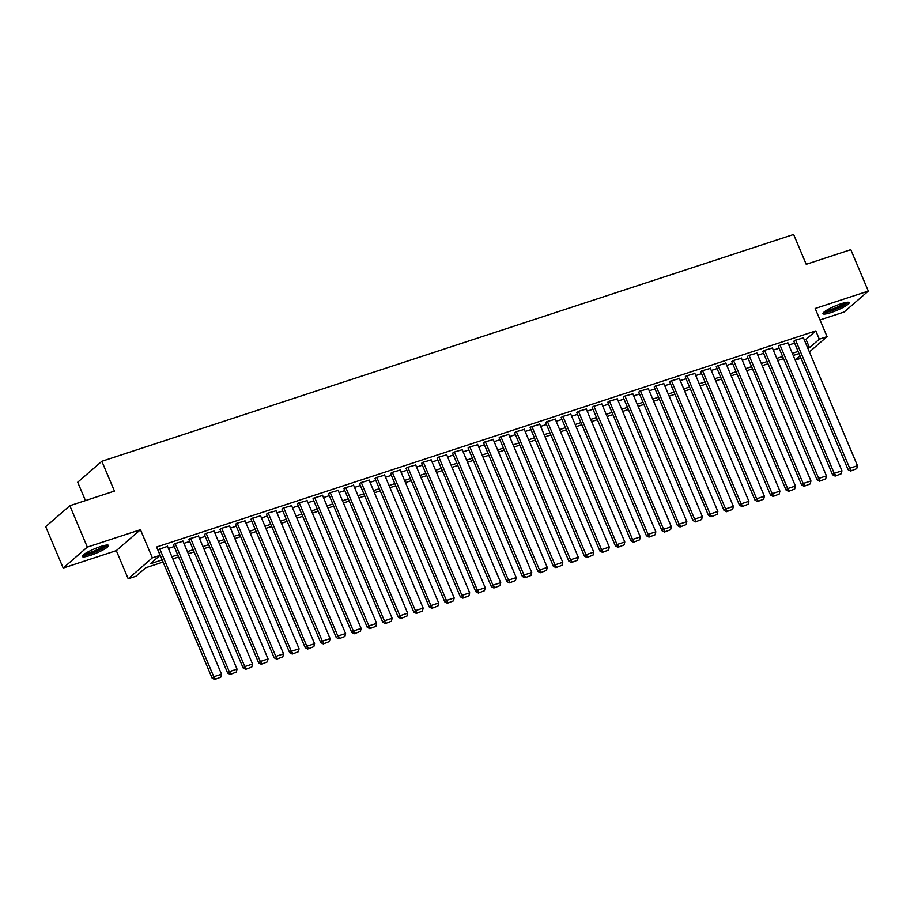 <?xml version="1.0" encoding="UTF-8"?>
<svg xmlns="http://www.w3.org/2000/svg" width="914" height="914" viewBox="0 0 914 914"><rect width="100%" height="100%" fill="white"/><g stroke="black" fill="none" stroke-linecap="round" stroke-linejoin="round"><path stroke-width="1.37" d="M90.337 555.392A14.213 2.342 157.1 0 0 108.515 545.441A14.213 2.342 157.1 0 0 100.517 546.561A14.213 2.342 157.1 0 0 82.329 556.5A14.213 2.342 157.1 0 0 90.337 555.392M830.975 312.577A14.213 2.342 157.1 0 0 849.152 302.625A14.213 2.342 157.1 0 0 841.154 303.745A14.213 2.342 157.1 0 0 822.966 313.685A14.213 2.342 157.1 0 0 830.975 312.577M163.092 562.064L145.749 567.754L135.958 576.254L128.2 578.791L152.352 557.848L160.11 555.301L150.319 563.789L162.178 559.905M116.306 550.639L140.459 529.697L87.333 547.109L69.852 505.716L45.7 526.658L63.192 568.062L116.306 550.639L128.2 578.791M85.459 500.598L77.701 482.238L101.854 461.284L793.626 234.487L806.217 264.295L850.808 249.671L868.3 291.075L815.174 308.486L827.067 336.638L809.416 351.947M820.007 319.934L844.148 312.017L868.3 291.075M800.995 358.219L795.203 360.116L800.024 355.912M87.333 547.109L63.192 568.062M167.513 546.344L157.768 549.782M183.029 541.259L174.368 543.75L173.511 544.915M198.532 536.175L189.872 538.666L189.027 539.831M214.047 531.091L205.387 533.582L204.53 534.747M229.563 526.007L220.902 528.498L220.046 529.663M245.066 520.923L236.406 523.414L235.549 524.579M260.581 515.839L251.921 518.329L251.064 519.483M276.097 510.755L267.436 513.245L266.58 514.399M291.6 505.671L282.94 508.161L282.083 509.315M307.115 500.586L298.455 503.077L297.598 504.231M322.619 495.491L313.959 497.981L313.102 499.147M338.134 490.407L329.474 492.897L328.617 494.063M353.649 485.323L344.989 487.813L344.132 488.979M369.153 480.238L360.493 482.729L359.636 483.894M384.668 475.154L376.008 477.645L375.151 478.81M400.172 470.07L391.512 472.561L390.655 473.726M415.687 464.986L407.027 467.477L406.17 468.642M431.202 459.902L422.542 462.393L421.685 463.547M446.706 454.818L438.046 457.308L437.189 458.462M462.221 449.734L453.561 452.224L452.704 453.378M477.736 444.65L469.065 447.14L468.219 448.294M493.24 439.554L484.58 442.045L483.723 443.21M508.755 434.47L500.095 436.961L499.238 438.126M524.259 429.386L515.599 431.876L514.742 433.042M539.774 424.302L531.114 426.792L530.257 427.958M555.289 419.218L546.629 421.708L545.772 422.874M570.793 414.133L562.133 416.624L561.276 417.789M586.308 409.049L577.648 411.54L576.791 412.694M601.812 403.965L593.152 406.456L592.295 407.61M617.327 398.881L608.667 401.372L607.81 402.526M632.842 393.797L624.182 396.288L623.325 397.441M648.346 388.701L639.686 391.192L638.829 392.357M663.861 383.617L655.201 386.108L654.344 387.273M679.365 378.533L670.705 381.024L669.859 382.189M694.88 373.449L686.22 375.94L685.363 377.105M710.395 368.365L701.735 370.856L700.878 372.021M725.899 363.281L717.239 365.771L716.382 366.937M741.414 358.197L732.754 360.687L731.897 361.853M756.929 353.112L748.269 355.603L747.412 356.757M772.433 348.028L763.773 350.519L762.916 351.673M787.948 342.944L779.288 345.435L778.431 346.589M804.343 339.951L806.022 339.391L815.814 330.902L156.602 547.018L160.11 555.301M168.405 548.434L174.197 546.538M183.908 543.35L189.712 541.454M199.423 538.266L205.216 536.369M214.927 533.182L220.731 531.285M230.442 528.098L236.235 526.201M245.957 523.014L251.75 521.117M261.461 517.93L267.265 516.033M276.976 512.845L282.769 510.937M292.48 507.761L298.284 505.853M307.995 502.677L313.788 500.769M323.51 497.593L329.303 495.685M339.014 492.497L344.818 490.601M354.529 487.413L360.322 485.517M370.044 482.329L375.837 480.433M385.548 477.245L391.352 475.349M401.063 472.161L406.856 470.264M416.567 467.077L422.371 465.18M432.082 461.993L437.875 460.085M447.597 456.909L453.39 455.001M463.101 451.824L468.905 449.917M478.616 446.74L484.409 444.832M494.12 441.645L499.924 439.748M509.635 436.561L515.427 434.664M525.15 431.477L530.943 429.58M540.654 426.392L546.458 424.496M556.169 421.308L561.961 419.412M571.684 416.224L577.477 414.328M587.188 411.14L592.992 409.244M602.703 406.056L608.496 404.148M618.207 400.972L624.011 399.064M633.722 395.888L639.514 393.98M649.237 390.792L655.03 388.896M664.741 385.708L670.545 383.811M680.256 380.624L686.048 378.727M695.76 375.54L701.564 373.643M711.275 370.456L717.067 368.559M726.79 365.372L732.582 363.475M742.294 360.287L748.098 358.391M757.809 355.203L763.601 353.295M773.313 350.119L779.116 348.211M788.828 345.035L794.632 343.127M803.452 337.849L794.792 340.339L793.935 341.505M140.459 529.697L152.352 557.848M815.814 330.902L819.31 339.185L827.067 336.638M69.852 505.716L114.444 491.092L101.854 461.284M799.042 353.569L793.238 355.477M783.526 358.665L777.734 360.562M768.011 363.749L762.219 365.646M752.508 368.833L746.704 370.73M736.992 373.917L731.2 375.814M721.489 379.002L715.685 380.898M705.974 384.086L700.181 385.982M690.458 389.17L684.666 391.066M674.955 394.254L669.151 396.162M659.44 399.338L653.647 401.246M643.936 404.422L638.132 406.33M628.421 409.518L622.628 411.414M612.906 414.602L607.113 416.498M597.402 419.686L591.598 421.583M581.887 424.77L576.094 426.667M566.372 429.854L560.579 431.751M550.868 434.938L545.064 436.835M535.353 440.022L529.56 441.919M519.849 445.107L514.045 447.015M504.334 450.191L498.541 452.099M488.819 455.275L483.026 457.183M473.315 460.359L467.511 462.267M457.8 465.454L452.007 467.351M442.296 470.539L436.492 472.435M426.781 475.623L420.988 477.519M411.266 480.707L405.473 482.603M395.762 485.791L389.958 487.688M380.247 490.875L374.454 492.772M364.732 495.959L358.939 497.867M349.228 501.043L343.424 502.951M333.713 506.128L327.92 508.035M318.209 511.212L312.405 513.12M302.694 516.307L296.901 518.204M287.179 521.391L281.386 523.288M271.675 526.475L265.871 528.372M256.16 531.56L250.367 533.456M240.656 536.644L234.852 538.54M225.141 541.728L219.349 543.624M209.626 546.812L203.833 548.708M194.122 551.896L188.318 553.804M178.607 556.98L172.815 558.888M807.839 348.223L809.518 347.674L819.31 339.185M171.901 556.717L177.693 554.821M187.404 551.633L193.208 549.737M202.919 546.549L208.712 544.653M218.423 541.465L224.227 539.557M233.938 536.381L239.742 534.473M249.453 531.297L255.246 529.389M264.957 526.213L270.761 524.305M280.472 521.117L286.265 519.221M295.987 516.033L301.78 514.136M311.491 510.949L317.295 509.052M327.006 505.865L332.799 503.968M342.51 500.781L348.314 498.884M358.025 495.696L363.818 493.8M373.54 490.612L379.333 488.716M389.044 485.528L394.848 483.62M404.559 480.444L410.352 478.536M420.063 475.36L425.867 473.452M435.578 470.264L441.371 468.368M451.093 465.18L456.886 463.284M466.597 460.096L472.401 458.2M482.112 455.012L487.905 453.116M497.627 449.928L503.42 448.031M513.131 444.844L518.935 442.947M528.646 439.76L534.439 437.863M544.15 434.676L549.954 432.768M559.665 429.591L565.458 427.683M575.18 424.507L580.973 422.599M590.684 419.423L596.488 417.515M606.199 414.328L611.992 412.431M621.703 409.244L627.507 407.347M637.218 404.159L643.01 402.263M652.733 399.075L658.526 397.179M668.237 393.991L674.041 392.095M683.752 388.907L689.544 387.01M699.267 383.823L705.06 381.926M714.771 378.739L720.575 376.831M730.286 373.655L736.078 371.747M745.79 368.571L751.594 366.663M761.305 363.475L767.097 361.578M776.82 358.391L782.613 356.494M792.324 353.307L798.128 351.41M806.022 339.391L809.518 347.674M803.326 337.552L857.469 465.717L849.712 468.254L848.078 469.67L850.637 471.018L856.726 468.676L850.637 471.018M793.809 341.196L848.078 469.67M795.568 340.088L849.712 468.254L851.288 470.447M856.726 468.676L857.469 465.717M846.844 302.306A12.305 2.022 -22.9 0 1 831.1 310.657A12.305 2.022 -22.9 0 1 824.348 311.811M825.833 310.76A11.391 1.874 157.1 0 0 831.077 309.538A11.391 1.874 157.1 0 0 845.062 302.637M823.354 312.714A14.121 2.319 157.1 0 0 830.449 311.217A14.121 2.319 157.1 0 0 848.192 302.226M106.207 545.121A12.305 2.022 -22.9 0 1 95.65 551.519A12.305 2.022 -22.9 0 1 83.711 554.627M85.196 553.576A11.391 1.874 157.1 0 0 95.239 550.548A11.391 1.874 157.1 0 0 104.425 545.452M82.717 555.529A14.121 2.319 157.1 0 0 95.764 551.793A14.121 2.319 157.1 0 0 107.555 545.041M787.811 342.636L841.954 470.801L834.196 473.338L832.563 474.754L835.133 476.103L841.211 473.76L835.133 476.103M778.305 346.28L832.563 474.754M780.065 345.172L834.196 473.338L835.784 475.531M841.211 473.76L841.954 470.801M772.307 347.72L826.439 475.886L818.693 478.422L817.059 479.839L819.618 481.187L825.696 478.845L819.618 481.187M762.79 351.376L817.059 479.839M764.55 350.256L818.693 478.422L820.269 480.627M825.696 478.845L826.439 475.886M756.792 352.804L810.935 480.97L803.178 483.506L801.544 484.923L804.114 486.271L810.192 483.929L804.114 486.271M747.275 356.46L801.544 484.923M749.034 355.352L803.178 483.506L804.766 485.711M810.192 483.929L810.935 480.97M741.288 357.888L795.42 486.054L787.662 488.602L786.04 490.007L788.599 491.355L794.677 489.013L788.599 491.355M731.771 361.544L786.04 490.007M733.531 360.436L787.662 488.602L789.25 490.795M794.677 489.013L795.42 486.054M725.773 362.972L779.916 491.138L772.159 493.686L770.525 495.102L773.084 496.439L779.174 494.097L773.084 496.439M716.256 366.628L770.525 495.102M718.016 365.52L772.159 493.686L773.735 495.879M779.174 494.097L779.916 491.138M710.258 368.056L764.401 496.222L756.643 498.77L755.01 500.187L757.58 501.523L763.658 499.181L757.58 501.523M700.741 371.712L755.01 500.187M702.512 370.604L756.643 498.77L758.232 500.963M763.658 499.181L764.401 496.222M694.754 373.141L748.886 501.306L741.14 503.854L739.506 505.271L742.065 506.619L748.143 504.265L742.065 506.619M685.237 376.797L739.506 505.271M686.997 375.688L741.14 503.854L742.716 506.048M748.143 504.265L748.886 501.306M679.239 378.225L733.382 506.39L725.625 508.938L723.991 510.355L726.55 511.703L732.64 509.349L726.55 511.703M669.722 381.881L723.991 510.355M671.482 380.772L725.625 508.938L727.213 511.132M732.64 509.349L733.382 506.39M663.735 383.32L717.867 511.474L710.109 514.022L708.487 515.439L711.046 516.787L717.124 514.433L711.046 516.787M654.218 386.965L708.487 515.439M655.978 385.857L710.109 514.022L711.698 516.216M717.124 514.433L717.867 511.474M648.22 388.404L702.363 516.57L694.606 519.106L692.972 520.523L695.531 521.871L701.609 519.529L695.531 521.871M638.703 392.049L692.972 520.523M640.463 390.941L694.606 519.106L696.182 521.3M701.609 519.529L702.363 516.57M632.705 393.488L686.848 521.654L679.091 524.19L677.457 525.607L680.027 526.955L686.106 524.613L680.027 526.955M623.188 397.133L677.457 525.607M624.959 396.025L679.091 524.19L680.679 526.384M686.106 524.613L686.848 521.654M617.201 398.573L671.333 526.738L663.587 529.275L661.953 530.691L664.512 532.039L670.59 529.697L664.512 532.039M607.684 402.217L661.953 530.691M609.444 401.109L663.587 529.275L665.164 531.468M670.59 529.697L671.333 526.738M601.686 403.657L655.829 531.822L648.072 534.359L646.438 535.775L648.997 537.124L655.087 534.781L648.997 537.124M592.169 407.313L646.438 535.775M593.929 406.193L648.072 534.359L649.648 536.564M655.087 534.781L655.829 531.822M586.171 408.741L640.314 536.906L632.557 539.443L630.923 540.86L633.493 542.208L639.572 539.866L633.493 542.208M576.665 412.397L630.923 540.86M578.425 411.289L632.557 539.443L634.145 541.648M639.572 539.866L640.314 536.906M570.667 413.825L624.799 541.991L617.053 544.538L615.419 545.944L617.978 547.292L624.056 544.95L617.978 547.292M561.15 417.481L615.419 545.944M562.91 416.373L617.053 544.538L618.629 546.732M624.056 544.95L624.799 541.991M555.152 418.909L609.295 547.075L601.538 549.622L599.904 551.039L602.475 552.376L608.553 550.034L602.475 552.376M545.635 422.565L599.904 551.039M547.395 421.457L601.538 549.622L603.126 551.816M608.553 550.034L609.295 547.075M539.648 423.993L593.78 552.159L586.023 554.707L584.4 556.123L586.959 557.471L593.037 555.118L586.959 557.471M530.131 427.649L584.4 556.123M531.891 426.541L586.023 554.707L587.611 556.9M593.037 555.118L593.78 552.159M524.133 429.077L578.276 557.243L570.519 559.791L568.885 561.207L571.444 562.556L577.534 560.202L571.444 562.556M514.616 432.733L568.885 561.207M516.376 431.625L570.519 559.791L572.095 561.984M577.534 560.202L578.276 557.243M508.618 434.173L562.761 562.327L555.004 564.875L553.37 566.292L555.941 567.64L562.019 565.286L555.941 567.64M499.101 437.817L553.37 566.292M500.872 436.709L555.004 564.875L556.592 567.068M562.019 565.286L562.761 562.327M493.114 439.257L547.246 567.423L539.5 569.959L537.866 571.376L540.425 572.724L546.503 570.37L540.425 572.724M483.597 442.902L537.866 571.376M485.357 441.793L539.5 569.959L541.077 572.153M546.503 570.37L547.246 567.423M477.599 444.341L531.742 572.507L523.985 575.043L522.351 576.46L524.91 577.808L531 575.466L524.91 577.808M468.082 447.986L522.351 576.46M469.842 446.877L523.985 575.043L525.573 577.237M531 575.466L531.742 572.507M462.096 449.425L516.227 577.591L508.47 580.127L506.847 581.544L509.406 582.892L515.485 580.55L509.406 582.892M452.579 453.07L506.847 581.544M454.338 451.962L508.47 580.127L510.058 582.321M515.485 580.55L516.227 577.591M446.58 454.509L500.723 582.675L492.966 585.211L491.332 586.628L493.891 587.976L499.981 585.634L493.891 587.976M437.063 458.165L491.332 586.628M438.823 457.046L492.966 585.211L494.543 587.416M499.981 585.634L500.723 582.675M431.065 459.593L485.208 587.759L477.451 590.295L475.817 591.712L478.388 593.06L484.466 590.718L478.388 593.06M421.548 463.249L475.817 591.712M423.319 462.141L477.451 590.295L479.039 592.501M484.466 590.718L485.208 587.759M415.562 464.678L469.693 592.843L461.947 595.391L460.313 596.796L462.872 598.144L468.951 595.802L462.872 598.144M406.044 468.334L460.313 596.796M407.804 467.225L461.947 595.391L463.524 597.585M468.951 595.802L469.693 592.843M400.046 469.762L454.189 597.927L446.432 600.475L444.798 601.892L447.357 603.229L453.447 600.886L447.357 603.229M390.529 473.418L444.798 601.892M392.289 472.31L446.432 600.475L448.009 602.669M453.447 600.886L454.189 597.927M384.531 474.846L438.674 603.011L430.917 605.559L429.294 606.976L431.854 608.313L437.932 605.971L431.854 608.313M375.026 478.502L429.294 606.976M376.785 477.394L430.917 605.559L432.505 607.753M437.932 605.971L438.674 603.011M369.028 479.93L423.171 608.096L415.413 610.643L413.779 612.06L416.338 613.408L422.417 611.055L416.338 613.408M359.51 483.586L413.779 612.06M361.27 482.478L415.413 610.643L416.99 612.837M422.417 611.055L423.171 608.096M353.512 485.014L407.655 613.18L399.898 615.728L398.264 617.144L400.835 618.492L406.913 616.139L400.835 618.492M343.995 488.67L398.264 617.144M345.755 487.562L399.898 615.728L401.486 617.921M406.913 616.139L407.655 613.18M338.009 490.11L392.14 618.264L384.383 620.812L382.76 622.228L385.32 623.577L391.398 621.223L385.32 623.577M328.492 493.754L382.76 622.228M330.251 492.646L384.383 620.812L385.971 623.005M391.398 621.223L392.14 618.264M322.493 495.194L376.637 623.359L368.879 625.896L367.245 627.312L369.804 628.661L375.894 626.319L369.804 628.661M312.976 498.838L367.245 627.312M314.736 497.73L368.879 625.896L370.456 628.089M375.894 626.319L376.637 623.359M306.978 500.278L361.121 628.444L353.364 630.98L351.73 632.397L354.301 633.745L360.379 631.403L354.301 633.745M297.461 503.922L351.73 632.397M299.232 502.814L353.364 630.98L354.952 633.174M360.379 631.403L361.121 628.444M291.475 505.362L345.606 633.528L337.86 636.064L336.226 637.481L338.786 638.829L344.864 636.487L338.786 638.829M281.958 509.007L336.226 637.481M283.717 507.898L337.86 636.064L339.437 638.269M344.864 636.487L345.606 633.528M275.959 510.446L330.103 638.612L322.345 641.148L320.711 642.565L323.27 643.913L329.36 641.571L323.27 643.913M266.442 514.102L320.711 642.565M268.202 512.994L322.345 641.148L323.933 643.353M329.36 641.571L330.103 638.612M260.456 515.53L314.587 643.696L306.83 646.244L305.207 647.649L307.767 648.997L313.845 646.655L307.767 648.997M250.939 519.186L305.207 647.649M252.698 518.078L306.83 646.244L308.418 648.437M313.845 646.655L314.587 643.696M244.941 520.614L299.084 648.78L291.326 651.328L289.692 652.733L292.252 654.081L298.341 651.739L292.252 654.081M235.424 524.27L289.692 652.733M237.183 523.162L291.326 651.328L292.903 653.521M298.341 651.739L299.084 648.78M229.425 525.699L283.569 653.864L275.811 656.412L274.177 657.829L276.748 659.165L282.826 656.823L276.748 659.165M219.908 529.355L274.177 657.829M221.679 528.246L275.811 656.412L277.399 658.606M282.826 656.823L283.569 653.864M213.922 530.783L268.053 658.948L260.307 661.496L258.673 662.913L261.233 664.261L267.311 661.907L261.233 664.261M204.405 534.439L258.673 662.913M206.164 533.33L260.307 661.496L261.884 663.69M267.311 661.907L268.053 658.948M198.407 535.867L252.55 664.032L244.792 666.58L243.158 667.997L245.717 669.345L251.807 666.991L245.717 669.345M188.89 539.523L243.158 667.997M190.649 538.415L244.792 666.58L246.38 668.774M251.807 666.991L252.55 664.032M182.903 540.962L237.034 669.117L229.277 671.664L227.655 673.081L230.214 674.429L236.292 672.076L230.214 674.429M173.386 544.607L227.655 673.081M175.145 543.499L229.277 671.664L230.865 673.858M236.292 672.076L237.034 669.117M167.388 546.046L221.531 674.212L213.773 676.748L212.139 678.165L214.699 679.513L220.777 677.171L214.699 679.513M157.871 549.691L212.139 678.165M159.63 548.583L213.773 676.748L215.35 678.942M220.777 677.171L221.531 674.212"/></g></svg>
